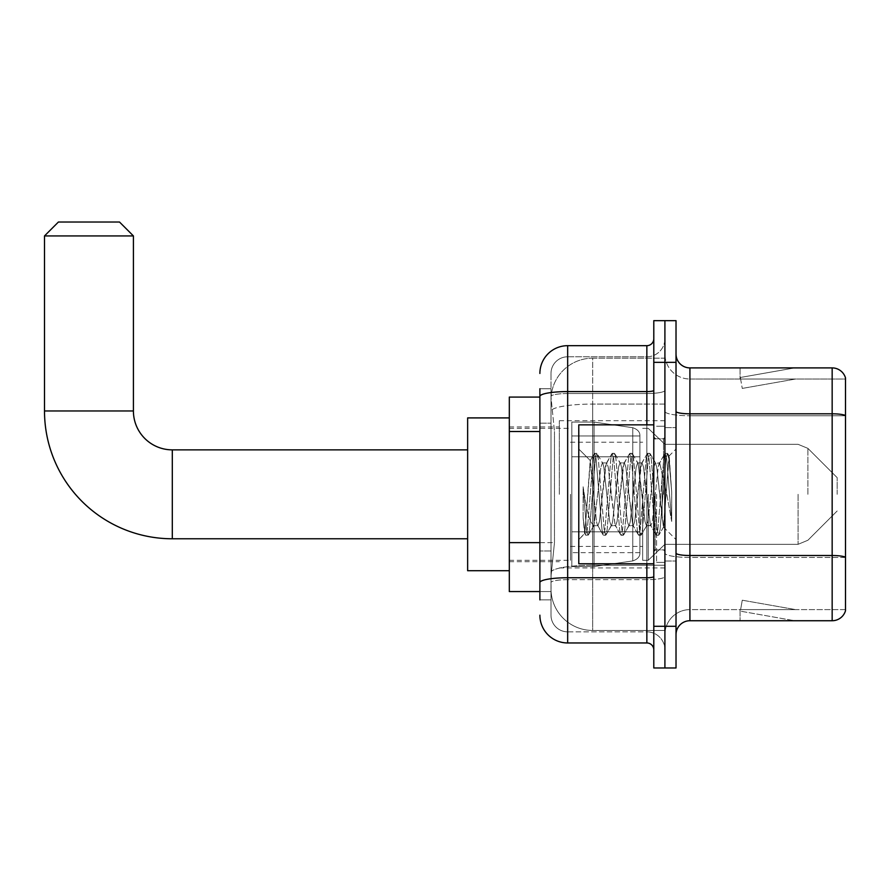 <?xml version="1.0" encoding="UTF-8"?>
<svg xmlns="http://www.w3.org/2000/svg" width="890" height="890" viewBox="0 0 890 890"><rect width="100%" height="100%" fill="white"/><g stroke="black" fill="none" stroke-linecap="round" stroke-linejoin="round"><path stroke-width="0.67" stroke-dasharray="4.45 3.34" d="M664.908 494.317L664.908 420.692L664.908 494.317M559.332 494.317L559.332 420.692L559.332 494.317M539.885 542.644L554.47 542.644L551.166 574.884L554.47 542.644L554.47 431.517L554.47 542.644L509.314 542.644L509.314 591.561L551.088 591.561L550.999 588.779A41.674 41.674 0 0 0 592.673 630.454L664.908 630.454L664.908 565.239L664.908 630.454L592.673 630.454L592.673 565.239L592.673 630.454A41.674 41.674 0 0 1 550.999 588.779L550.999 580.302L551.088 591.561L539.885 591.561M551.166 574.884L550.999 580.302L551.166 574.884M509.314 494.317L509.314 570.724L509.314 494.317M592.673 358.18L664.908 358.18L664.908 404.093L664.908 358.18L592.673 358.18A41.674 41.674 0 0 0 551.055 397.641L554.47 431.517L551.055 397.641A41.674 41.674 0 0 1 592.673 358.18L592.673 404.093L664.908 404.093L664.908 565.239L664.908 404.093L592.673 404.093L592.673 358.18A41.674 41.674 0 0 0 551.055 397.641M539.885 397.074L509.314 397.074L509.314 542.644M539.885 599.893L550.999 599.893L550.999 388.741L550.999 599.893L539.885 599.893L539.885 550.977L539.885 582.561A27.779 4.828 180 0 1 567.664 577.744L646.852 577.744L646.852 642.958A6.942 6.942 0 0 1 653.794 649.9L653.794 338.723L653.794 649.9M539.885 615.179A27.779 27.779 0 0 0 567.664 642.958L567.664 631.844A16.665 16.665 0 0 1 550.999 615.179L550.999 396.417L550.999 615.179A16.665 16.665 0 0 0 567.664 631.844L646.852 631.844L646.852 587.389L646.852 631.844L567.664 631.844L567.664 579.668L646.852 579.668L646.852 587.389L646.852 579.668A18.056 3.137 0 0 0 664.908 576.531L664.908 390.387L664.908 576.531A18.056 3.137 0 0 1 646.852 579.668L646.852 393.525L646.852 579.668L567.664 579.668L567.664 356.79L646.852 356.79A18.056 18.056 0 0 0 664.908 338.723L664.908 390.387L664.908 338.723A18.056 18.056 0 0 1 646.852 356.79L646.852 393.525L646.852 356.79A18.056 18.056 0 0 0 664.908 338.723M653.794 494.317L653.794 424.853L653.794 494.317M653.794 362.341L653.794 320.667L664.908 320.667L664.908 362.341L664.908 320.667L676.022 320.667L676.022 362.341L664.908 362.341L664.908 626.293L664.908 362.341L653.794 362.341L653.794 626.293L664.908 626.293L664.908 667.967L664.908 626.293L676.022 626.293L676.022 362.341M676.022 626.293L676.022 667.967L653.794 667.967L653.794 626.293M550.999 373.455A16.665 16.665 0 0 1 567.664 356.79A16.665 16.665 0 0 0 550.999 373.455L550.999 396.417L550.999 373.455A16.665 16.665 0 0 1 567.664 356.79L567.664 345.676A27.779 27.779 0 0 0 539.885 373.455A27.779 27.779 0 0 1 567.664 345.676L646.852 345.676A6.942 6.942 0 0 0 653.794 338.723A6.942 6.942 0 0 1 646.852 345.676L646.852 577.744A6.942 1.202 -0 0 0 653.794 576.531M567.664 642.958L646.852 642.958M539.885 423.173L550.999 423.173L539.885 423.173L539.885 550.977L539.885 388.741L539.885 396.417L539.885 388.741L550.999 388.741L539.885 388.741M653.794 390.387A6.942 1.202 0 0 1 646.852 391.589L567.664 391.589A27.779 4.828 180 0 0 539.885 396.417L539.885 582.561M567.664 356.79L646.852 356.79M664.908 649.9A18.056 18.056 0 0 0 646.852 631.844A18.056 18.056 0 0 1 664.908 649.9A18.056 18.056 0 0 0 646.852 631.844M676.022 494.317L676.022 427.634L676.022 494.317M656.575 494.317L656.575 562.391L656.575 494.317M664.908 565.161L664.908 411.403L664.908 565.161M832.161 620.731L689.917 620.731L689.917 415.752L845.5 415.752L689.917 415.752L689.917 379.018L845.5 379.018L845.5 415.752L845.5 379.018L689.917 379.018L689.917 557.44L845.5 557.44L845.5 415.752L845.5 557.44L689.917 557.44L689.917 609.617A25.009 25.009 0 0 0 664.908 634.626A25.009 25.009 0 0 1 689.917 609.617L845.5 609.617L845.5 377.905A13.895 13.895 0 0 0 832.161 367.904L832.161 620.731A13.895 13.895 0 0 0 845.5 610.729L845.5 565.161L845.5 609.617L689.917 609.617L689.917 367.904A13.895 13.895 0 0 1 676.022 354.009L676.022 411.403L676.022 354.009M676.022 634.626L676.022 411.403L676.022 634.626A13.895 13.895 0 0 1 689.917 620.731M664.908 354.009L664.908 411.403L664.908 354.009A25.009 25.009 0 0 0 689.917 379.018A25.009 25.009 0 0 1 664.908 354.009A25.009 25.009 0 0 0 689.917 379.018M793.702 620.564A11.114 11.114 0 0 0 795.627 620.731L740.057 620.731L795.627 620.731A11.114 11.114 0 0 1 793.702 620.564A11.114 11.114 0 0 0 795.627 620.731A11.114 11.114 0 0 1 793.702 620.564A11.114 11.114 0 0 0 795.627 620.731A11.114 11.114 0 0 1 793.702 620.564A11.114 11.114 0 0 0 795.627 620.731A11.114 11.114 0 0 1 793.702 620.564A11.114 11.114 0 0 0 795.627 620.731A11.114 11.114 0 0 1 793.702 620.564A11.114 11.114 0 0 0 795.627 620.731A11.114 11.114 0 0 1 793.702 620.564A11.114 11.114 0 0 0 795.627 620.731A11.114 11.114 0 0 1 793.702 620.564L740.347 611.152L793.702 620.564M740.057 609.617L740.057 620.731L740.057 609.617M845.5 377.905A13.895 13.895 0 0 0 832.161 367.904L689.917 367.904M795.627 367.904L740.057 367.904L795.627 367.904A11.114 11.114 0 0 0 793.702 368.071A11.114 11.114 0 0 1 795.627 367.904A11.114 11.114 0 0 0 793.702 368.071A11.114 11.114 0 0 1 795.627 367.904A11.114 11.114 0 0 0 793.702 368.071A11.114 11.114 0 0 1 795.627 367.904A11.114 11.114 0 0 0 793.702 368.071A11.114 11.114 0 0 1 795.627 367.904A11.114 11.114 0 0 0 793.702 368.071A11.114 11.114 0 0 1 795.627 367.904A11.114 11.114 0 0 0 793.702 368.071A11.114 11.114 0 0 1 795.627 367.904A11.114 11.114 0 0 0 793.702 368.071A11.114 11.114 0 0 1 795.627 367.904M795.627 609.617L740.614 609.617L795.627 609.617L740.614 609.617L795.627 609.617L740.614 609.617L795.627 609.617L740.614 609.617L795.627 609.617L740.614 609.617L795.627 609.617L740.614 609.617L795.627 609.617L740.614 609.617L795.627 609.617L742.271 600.205L740.614 609.617L742.271 600.205L740.614 609.617L742.271 600.205L740.614 609.617L742.271 600.205L740.614 609.617L742.271 600.205L740.614 609.617L742.271 600.205L740.614 609.617L742.271 600.205L740.614 609.617L742.271 600.205L795.627 609.617M740.614 379.018L740.347 377.482L793.702 368.071L740.347 377.482L740.614 379.018L740.347 377.482L793.702 368.071L740.347 377.482L740.614 379.018L740.347 377.482L793.702 368.071L740.347 377.482L740.614 379.018L740.347 377.482L793.702 368.071L740.347 377.482L740.614 379.018L740.347 377.482L793.702 368.071L740.347 377.482L740.614 379.018L740.347 377.482L793.702 368.071L740.347 377.482L740.614 379.018L740.347 377.482L793.702 368.071L740.347 377.482L740.614 379.018L795.627 379.018L740.614 379.018L795.627 379.018L740.614 379.018L795.627 379.018L740.614 379.018L795.627 379.018L740.614 379.018L795.627 379.018L740.614 379.018L795.627 379.018L740.614 379.018L795.627 379.018L740.614 379.018L742.271 388.418L740.614 379.018M740.057 367.904L740.057 379.018L740.057 367.904M795.627 379.018L742.271 388.418L795.627 379.018M653.794 563.77L578.778 563.77L578.778 424.853L578.778 539.607L578.778 424.853L653.794 424.853M611.185 494.317L608.237 467.128L606.769 462.922L606.301 463.312L599.415 521.507L597.947 525.712L597.479 525.311L596.478 521.507L590.148 460.775L584.83 533.544L583.117 517.635L583.117 486.786L584.285 494.317C586.81 511.194 589.614 521.195 592.673 524.31L592.673 494.317L592.673 524.31L593.541 525.712L592.673 524.31C589.614 521.195 586.81 511.194 584.285 494.317L583.117 486.786L586.555 529.773L588.023 535.257L586.555 529.773L583.117 486.786L583.117 517.635L585.464 534.957L583.117 517.635L584.596 533.466L585.82 535.257L584.596 533.466L578.778 539.607L584.83 533.544L590.426 460.675L578.778 449.027L590.426 460.675L592.673 484.516L592.673 494.317L592.673 484.516L596.478 521.507L597.479 525.311L603.097 534.957L601.996 529.773L596.111 458.862L594.642 453.366L593.174 458.862L587.289 529.773L585.82 535.257L588.39 534.957L585.82 535.257L587.289 529.773L593.174 458.862L594.275 453.678L596.845 453.366L595.377 458.862L589.491 529.773L588.39 534.957L594.008 525.311L597.947 525.712L603.097 534.957L601.996 529.773L596.111 458.862L594.642 453.366L596.845 453.366L595.377 458.862L589.491 529.773L588.39 534.957L593.541 525.712L597.947 525.712L599.415 521.507L605.3 467.128L606.301 463.312L611.919 453.678L610.818 458.862L604.933 529.773L603.097 534.957L605.667 535.257L604.199 529.773L598.314 458.862L596.845 453.366L602.819 463.312L602.363 462.922L600.884 467.128L594.008 525.311L600.884 467.128L602.363 462.922L606.769 462.922L611.919 453.678L610.818 458.862L604.933 529.773L603.465 535.257L605.667 535.257L604.199 529.773L598.314 458.862L597.201 453.678L602.363 462.922L606.769 462.922L608.237 467.128L615.124 525.311L611.185 494.317M606.769 494.317L603.832 467.128L602.819 463.312L603.832 467.128L609.706 521.507L611.185 525.712L609.706 521.507L606.769 494.317M628.818 494.317L625.881 467.128L624.413 462.922L623.946 463.312L617.059 521.507L615.591 525.712L615.124 525.311L620.742 534.957L619.629 529.773L613.755 458.862L611.919 453.678L614.489 453.366L613.021 458.862L607.136 529.773L605.667 535.257L611.641 525.311L615.591 525.712L620.742 534.957L619.629 529.773L613.755 458.862L612.287 453.366L614.489 453.366L613.021 458.862L607.136 529.773L606.023 534.957L611.185 525.712L615.591 525.712L617.059 521.507L622.944 467.128L623.946 463.312L629.564 453.678L628.451 458.862L622.577 529.773L620.742 534.957L623.312 535.257L621.843 529.773L615.958 458.862L614.489 453.366L620.464 463.312L619.996 462.922L618.528 467.128L612.654 521.507L611.641 525.311L612.654 521.507L618.528 467.128L619.996 462.922L624.413 462.922L629.564 453.678L628.451 458.862L622.577 529.773L621.109 535.257L623.312 535.257L621.843 529.773L615.958 458.862L614.845 453.678L619.996 462.922L624.413 462.922L625.881 467.128L632.768 525.311L628.818 494.317M624.413 494.317L621.476 467.128L620.464 463.312L621.476 467.128L627.35 521.507L628.818 525.712L627.35 521.507L624.413 494.317M646.463 494.317L643.526 467.128L642.057 462.922L641.59 463.312L634.703 521.507L633.235 525.712L632.768 525.311L638.386 534.957L637.273 529.773L631.399 458.862L629.564 453.678L632.134 453.366L630.665 458.862L624.78 529.773L623.312 535.257L629.286 525.311L633.235 525.712L638.386 534.957L637.273 529.773L631.399 458.862L629.931 453.366L632.134 453.366L630.665 458.862L624.78 529.773L623.668 534.957L628.818 525.712L633.235 525.712L634.703 521.507L640.589 467.128L641.59 463.312L647.208 453.678L646.096 458.862L640.221 529.773L638.386 534.957L640.956 535.257L639.487 529.773L633.602 458.862L632.134 453.366L638.108 463.312L637.64 462.922L636.172 467.128L630.298 521.507L629.286 525.311L630.298 521.507L636.172 467.128L637.64 462.922L642.057 462.922L647.208 453.678L646.096 458.862L640.221 529.773L638.742 535.257L640.956 535.257L639.487 529.773L633.602 458.862L632.49 453.678L637.64 462.922L642.057 462.922L643.526 467.128L650.412 525.311L646.463 494.317M642.057 494.317L638.108 463.312L644.994 521.507L646.463 525.712L644.994 521.507L642.057 494.317M662.127 474.147L662.127 518.036L656.753 467.128L655.285 462.922L653.816 467.128L647.931 521.507L646.463 525.712L650.879 525.712L656.03 534.957L654.918 529.773L649.044 458.862L647.208 453.678L649.778 453.366L648.298 458.862L642.424 529.773L640.956 535.257L646.93 525.311L650.879 525.712L656.03 534.957L654.918 529.773L649.044 458.862L647.564 453.366L649.778 453.366L648.298 458.862L642.424 529.773L641.312 534.957L646.93 525.311L647.931 521.507L653.816 467.128L655.285 462.922L659.701 462.922L658.222 467.128L652.348 521.507L650.879 525.712L652.348 521.507L658.222 467.128L659.234 463.312L664.852 453.678L663.74 458.862L657.855 529.773L656.03 534.957L658.6 535.257L657.12 529.773L651.246 458.862L649.778 453.366L655.752 463.312L659.701 462.922L664.852 453.678L663.74 458.862L657.855 529.773L656.386 535.257L658.6 535.257L657.12 529.773L651.246 458.862L650.134 453.678L655.752 463.312L656.753 467.128L663.384 526.958L669.213 456.158L671.683 491.959L671.683 521.451L666.81 494.317L659.701 462.922L662.127 474.147L662.127 518.036L663.662 526.858L668.98 456.069L671.683 491.959L668.891 458.862L667.411 453.366L665.942 458.862L660.069 529.773L658.6 535.257L660.069 529.773L665.942 458.862L667.411 453.366L668.891 458.862L671.683 491.959L671.683 521.451L666.677 458.862L664.852 453.678L667.411 453.366L665.208 453.366L666.677 458.862L671.683 521.451L666.81 494.317L662.127 474.147M467.639 570.724L509.314 570.724L467.639 570.724L509.314 570.724L467.639 570.724L467.639 417.911L467.639 570.724L467.639 417.911L467.639 570.724L467.639 417.911L467.639 570.724L467.639 417.911L467.639 570.724L467.639 449.862L172.304 449.862L172.304 538.773A127.804 127.804 0 0 1 44.5 410.969L44.5 235.928L133.411 235.928L44.5 235.928L133.411 235.928L44.5 235.928L133.411 235.928L44.5 235.928L133.411 235.928L44.5 235.928L133.411 235.928L119.516 222.033L58.395 222.033L119.516 222.033L133.411 235.928L133.411 410.969L133.411 235.928L119.516 222.033L58.395 222.033L44.5 235.928L58.395 222.033L119.516 222.033L58.395 222.033L119.516 222.033L133.411 235.928L133.411 410.969L133.411 235.928M467.639 417.911L509.314 417.911L467.639 417.911L509.314 417.911L467.639 417.911L467.639 494.317L467.639 449.862L172.304 449.862A38.893 38.893 0 0 1 133.411 410.969L44.5 410.969L44.5 235.928L58.395 222.033L119.516 222.033L58.395 222.033L44.5 235.928L44.5 410.969L44.5 235.928M837.167 494.317L837.167 477.641L837.167 494.317M648.231 494.317L648.231 560.299L648.231 494.317M642.68 494.317L642.68 560.299L642.68 494.317M570.446 494.317L570.446 560.299L570.446 494.317M639.899 435.966L571.836 435.966L639.899 435.966L571.836 435.966L639.899 435.966L571.836 435.966L571.836 456.804L639.899 456.804L571.836 456.804L571.836 422.082L571.836 566.552L571.836 531.82L639.899 531.82L639.899 435.966L639.899 456.815L571.836 456.804L571.836 435.966L571.836 552.657L571.836 531.82L639.899 531.82L639.899 435.966L639.899 456.815L571.836 456.804L571.836 422.082L571.836 566.552L571.836 531.82L639.899 531.82L639.899 435.966L639.899 456.815L571.836 456.804L571.836 435.966L571.836 552.657L571.836 531.82L594.064 531.82L594.064 422.082L594.064 456.804L571.836 456.804L571.836 422.082L571.836 566.552L571.836 531.82L639.899 531.82L639.899 435.966L639.899 456.815L571.836 456.804L571.836 435.966L571.836 552.657L571.836 531.82L639.899 531.82L639.899 435.966L639.899 456.815L571.836 456.804L571.836 422.082L571.836 566.552L571.836 531.82L639.899 531.82L639.899 552.679C640.121 556.472 637.741 559.22 632.768 560.923L632.768 531.82L639.899 531.82L639.899 552.679C640.121 556.472 637.741 559.22 632.768 560.923L632.768 531.82L639.899 531.82L639.899 552.679C640.121 556.472 637.741 559.22 632.768 560.923L632.768 531.82L639.899 531.82L639.899 552.679C640.121 556.472 637.741 559.22 632.768 560.923L632.768 531.82L594.064 531.82L594.064 566.552L594.064 422.082L594.064 456.804L571.836 456.804L571.836 435.966L571.836 552.657L571.836 531.82L594.064 531.82L594.064 422.082L594.064 456.804L571.836 456.804L571.836 422.082L571.836 566.552L571.836 531.82L639.899 531.82L639.899 552.679C640.121 556.472 637.741 559.22 632.768 560.923L632.768 531.82L594.064 531.82L594.064 422.082L594.064 456.804L632.768 456.804L594.064 456.804L594.064 422.082L594.064 566.552L594.064 531.82L632.768 531.82M172.304 538.773L467.639 538.773L172.304 538.773A127.804 127.804 0 0 1 44.5 410.969L133.411 410.969L44.5 410.969A127.804 127.804 0 0 0 172.304 538.773A127.804 127.804 0 0 1 44.5 410.969M172.304 449.862L467.639 449.862L172.304 449.862A38.893 38.893 0 0 1 133.411 410.969A38.893 38.893 0 0 0 172.304 449.862A38.893 38.893 0 0 1 133.411 410.969M119.516 222.033L58.395 222.033M571.836 435.966L571.836 552.657L571.836 531.82L594.064 531.82M632.768 456.804L632.768 427.712C637.741 429.403 640.121 432.151 639.899 435.955L639.899 456.804L594.064 456.804M592.673 565.239A41.674 7.242 180 0 0 551.5 571.358A41.674 7.242 180 0 1 592.673 565.239L664.908 565.239L592.673 565.239L592.673 404.093L592.673 565.239M552.078 409.689A41.674 7.242 180 0 1 592.673 404.093A41.674 7.242 180 0 0 552.078 409.689M550.999 588.779A41.674 41.674 0 0 0 592.673 630.454M539.885 431.517L509.314 431.517M646.852 563.77L646.852 424.853M567.664 393.525L646.852 393.525A18.056 3.137 0 0 0 664.908 390.387A18.056 3.137 0 0 1 646.852 393.525L567.664 393.525A16.665 2.893 180 0 0 550.999 396.417A16.665 2.893 180 0 1 567.664 393.525M567.664 579.668A16.665 2.893 180 0 0 550.999 582.561A16.665 2.893 180 0 1 567.664 579.668M567.664 631.844A16.665 16.665 0 0 1 550.999 615.179M550.999 550.977L539.885 550.977L550.999 550.977M689.917 557.44A25.009 4.339 0 0 1 664.908 553.102A25.009 4.339 0 0 0 689.917 557.44M845.5 557.251A13.895 2.414 180 0 0 832.161 555.516L689.917 555.516A13.895 2.414 0 0 1 676.022 553.102M676.022 411.403A13.895 2.414 0 0 0 689.917 413.817L832.161 413.817A13.895 2.414 180 0 1 845.5 415.552M664.908 411.403A25.009 4.339 0 0 0 689.917 415.752A25.009 4.339 0 0 1 664.908 411.403M664.908 634.626A25.009 25.009 0 0 1 689.917 609.617M663.517 494.317L663.517 438.748L663.517 494.317M655.185 494.317L655.185 549.886L655.185 494.317M807.898 494.317L807.898 448.371L807.898 494.317M798.074 494.317L798.074 544.324L798.074 494.317M571.836 422.082L594.064 422.082L632.768 427.712C637.741 429.403 640.121 432.151 639.899 435.955L639.899 456.804L639.899 435.955C640.121 432.151 637.741 429.403 632.768 427.712L594.064 422.082L571.836 422.082L594.064 422.082L632.768 427.712C637.741 429.403 640.121 432.151 639.899 435.955L639.899 456.804L639.899 435.955C640.121 432.151 637.741 429.403 632.768 427.712L594.064 422.082L571.836 422.082L594.064 422.082L632.768 427.712L632.768 560.923L632.768 427.712L632.768 560.923L632.768 427.712L632.768 560.923L594.064 566.552L571.836 566.552L594.064 566.552L632.768 560.923L594.064 566.552L571.836 566.552L594.064 566.552L632.768 560.923L594.064 566.552L571.836 566.552M559.332 420.692L664.908 420.692M509.314 426.944L559.332 426.944M509.314 561.69L559.332 561.69M559.332 567.942L664.908 567.942M653.794 438.748L664.908 438.748L653.794 438.748M653.794 549.886L664.908 549.886L653.794 549.886M664.908 427.634L676.022 427.634L664.908 427.634M656.575 562.391L664.908 562.391L656.575 562.391M656.575 426.243L664.908 426.243L656.575 426.243M664.908 561L676.022 561L664.908 561M655.185 438.748L663.517 438.748L664.908 437.357L663.517 438.748L655.185 438.748L653.794 437.357M655.185 549.886L663.517 549.886L664.908 551.277L663.517 549.886L655.185 549.886L653.794 551.277M668.98 456.069L676.022 449.027L668.98 456.069M663.384 526.969L676.022 539.607L663.384 526.969M663.673 526.858L658.956 534.957L663.673 526.858M669.224 456.158L667.778 453.678L669.224 456.158M590.148 460.764L594.275 453.678L590.148 460.764M837.167 510.982L807.898 540.252L798.074 544.324L807.898 540.252L837.167 510.982L807.898 540.252L798.074 544.324L807.898 540.252L837.167 510.982L807.898 540.252L798.074 544.324L664.908 544.324L648.231 560.299L642.68 560.299L648.231 560.299L664.908 544.324L798.074 544.324L664.908 544.324L648.231 560.299L642.68 560.299L648.231 560.299L664.908 544.324L798.074 544.324L664.908 544.324L648.231 560.299L642.68 560.299M570.446 546.416L642.68 546.416M509.314 560.299L570.446 560.299M509.314 428.335L570.446 428.335M570.446 442.219L642.68 442.219M642.68 428.335L648.231 428.335L664.908 444.31L798.074 444.31L664.908 444.31L648.231 428.335L642.68 428.335L648.231 428.335L664.908 444.31L798.074 444.31L664.908 444.31L648.231 428.335L642.68 428.335L648.231 428.335L664.908 444.31L798.074 444.31L807.898 448.371L837.167 477.641L807.898 448.371L798.074 444.31L807.898 448.371L837.167 477.641L807.898 448.371L798.074 444.31L807.898 448.371L837.167 477.641M639.899 552.657L571.836 552.657"/><path stroke-width="1.33" d="M539.885 397.074L509.314 397.074L509.314 591.561L539.885 591.561M539.885 599.893L539.885 388.741M653.794 626.293L653.794 667.967L664.908 667.967L664.908 626.293L664.908 667.967L676.022 667.967L676.022 626.293L664.908 626.293L664.908 362.341L664.908 626.293L653.794 626.293L653.794 362.341L664.908 362.341L664.908 320.667L664.908 362.341L676.022 362.341L676.022 626.293M676.022 362.341L676.022 320.667L653.794 320.667L653.794 362.341M539.885 373.455A27.779 27.779 0 0 1 567.664 345.676L567.664 642.958L646.852 642.958L646.852 563.77M567.664 345.676L646.852 345.676A6.942 6.942 0 0 0 653.794 338.723M539.885 423.173L539.885 396.417A27.779 4.828 180 0 1 567.664 391.589L646.852 391.589L646.852 345.676M653.794 649.9A6.942 6.942 0 0 0 646.852 642.958M567.664 642.958A27.779 27.779 0 0 1 539.885 615.179M676.022 634.626A13.895 13.895 0 0 1 689.917 620.731L832.161 620.731L832.161 367.904L689.917 367.904A13.895 13.895 0 0 1 676.022 354.009A13.895 13.895 0 0 0 689.917 367.904L689.917 620.731M845.5 377.905A13.895 13.895 0 0 0 832.161 367.904A13.895 13.895 0 0 1 845.5 377.905L845.5 610.729A13.895 13.895 0 0 1 832.161 620.731M467.639 538.773L172.304 538.773A127.804 127.804 0 0 1 44.5 410.969L44.5 235.928L58.395 222.033L119.516 222.033L133.411 235.928L44.5 235.928M172.304 538.773L172.304 449.862A38.893 38.893 0 0 1 133.411 410.969L133.411 235.928M509.314 417.911L467.639 417.911L467.639 570.724L509.314 570.724M653.794 424.853L578.778 424.853L578.778 563.77L653.794 563.77M539.885 431.517L509.314 431.517M539.885 542.644L509.314 542.644M653.794 576.531A6.942 1.202 0 0 1 646.852 577.744L567.664 577.744A27.779 4.828 180 0 0 539.885 582.561M646.852 424.853L646.852 391.589A6.942 1.202 0 0 0 653.794 390.387M845.5 415.552A13.895 2.414 180 0 0 832.161 413.817L689.917 413.817A13.895 2.414 0 0 1 676.022 411.403M845.5 557.251A13.895 2.414 180 0 0 832.161 555.516L689.917 555.516A13.895 2.414 -0 0 1 676.022 553.102M44.5 410.969L133.411 410.969M467.639 449.862L172.304 449.862M655.185 438.748L653.794 437.357M655.185 549.886L653.794 551.277"/></g></svg>
